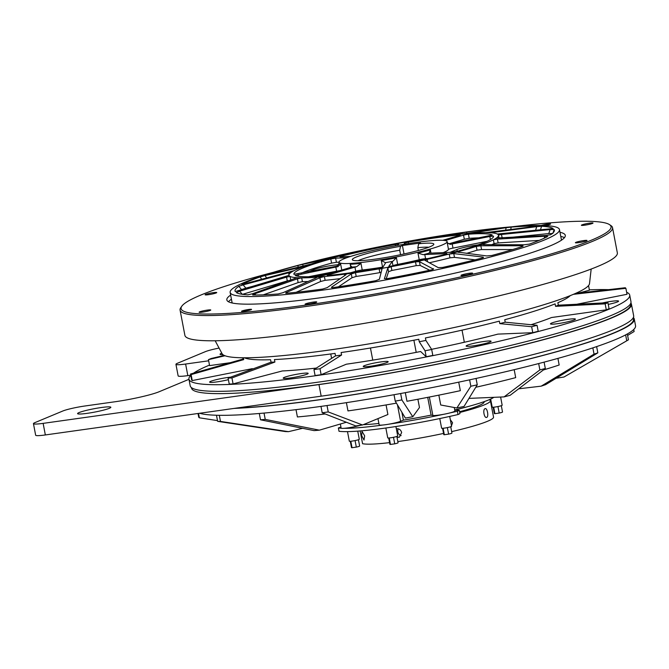 <?xml version="1.0" encoding="UTF-8"?>
<svg xmlns="http://www.w3.org/2000/svg" width="669" height="669" viewBox="0 0 669 669"><rect width="100%" height="100%" fill="white"/><g stroke="black" fill="none" stroke-linecap="round" stroke-linejoin="round"><path stroke-width="1" d="M190.757 375.401A224.358 22.671 -10.8 0 0 188.942 379.181L190.205 385.796A224.358 22.671 -10.8 0 0 318.494 382.108A224.358 22.671 -10.8 0 0 630.976 301.719L629.713 295.096A224.358 22.671 -10.8 0 0 626.636 292.253M188.942 379.181A224.358 22.671 -10.8 0 0 317.231 375.485A224.358 22.671 -10.8 0 0 629.713 295.096M608.556 289.66A224.358 22.671 -10.8 0 0 589.347 289.844M244.369 357.781A167.635 16.942 -10.8 0 0 270.577 359.721L271.054 362.197A167.635 16.942 -10.8 0 0 274.9 362.046L274.424 359.562A167.635 16.942 -10.8 0 0 335.06 353.383L335.537 355.866A167.635 16.942 -10.8 0 0 338.547 355.448A167.635 16.942 -10.8 0 0 341.583 355.022L341.106 352.538A167.635 16.942 -10.8 0 0 418.786 339.267L419.262 341.742A167.635 16.942 -10.8 0 0 425.885 340.429L425.417 337.945A167.635 16.942 -10.8 0 0 499.325 321.137L499.802 323.62A167.635 16.942 -10.8 0 0 505.229 322.19L504.752 319.707A167.635 16.942 -10.8 0 0 555.094 303.86L555.563 306.343A167.635 16.942 -10.8 0 0 558.347 305.181L557.871 302.697A167.635 16.942 -10.8 0 0 570.306 295.606M230.596 377.165A12.703 1.279 -10.8 0 0 227.309 377.559A12.703 1.279 -10.8 0 0 209.623 382.108A12.703 1.279 -10.8 0 0 216.89 381.899A12.703 1.279 -10.8 0 0 228.397 379.666M608.255 304.395A12.703 1.279 -10.8 0 0 618.582 301.134A12.703 1.279 -10.8 0 0 611.315 301.343A12.703 1.279 -10.8 0 0 602.309 302.99M568.148 319.322A12.703 1.279 -10.8 0 0 550.453 323.871A12.703 1.279 -10.8 0 0 557.72 323.662A12.703 1.279 -10.8 0 0 575.407 319.113A12.703 1.279 -10.8 0 0 568.148 319.322M483.812 341.491A12.703 1.279 -10.8 0 0 466.126 346.04A12.703 1.279 -10.8 0 0 473.384 345.831A12.703 1.279 -10.8 0 0 491.071 341.282A12.703 1.279 -10.8 0 0 483.812 341.491M380.92 361.912A12.703 1.279 -10.8 0 0 363.234 366.461A12.703 1.279 -10.8 0 0 370.492 366.252A12.703 1.279 -10.8 0 0 388.179 361.703A12.703 1.279 -10.8 0 0 380.92 361.912M300.908 373.595A12.703 1.279 -10.8 0 0 283.221 378.152A12.703 1.279 -10.8 0 0 290.48 377.943A12.703 1.279 -10.8 0 0 308.166 373.386A12.703 1.279 -10.8 0 0 300.908 373.595M357.739 431.137L359.295 439.257A5.076 0.51 169.2 0 1 352.22 441.072A5.076 0.51 169.2 0 1 349.31 441.155L347.495 431.622M395.914 426.521L397.712 435.979A5.076 0.51 169.2 0 1 390.637 437.802A5.076 0.51 169.2 0 1 387.736 437.886L385.854 428.001M449.71 416.427L451.583 426.278A5.076 0.51 169.2 0 1 444.509 428.093A5.076 0.51 169.2 0 1 441.607 428.177L439.776 418.56M500.613 397.043L502.168 405.213A5.076 0.51 169.2 0 1 495.093 407.036A5.076 0.51 169.2 0 1 492.192 407.12L490.653 399.067M364.664 435.837L362.029 431.396L361.636 435.552L364.003 440.06L364.664 435.837M397.035 437.375L399.334 437.208L401.651 432.525C400.89 429.924 399.276 428.678 396.792 428.762L396.357 428.854M398.306 428.854A4.449 3.981 -112.6 0 0 397.829 431.931A4.449 3.981 -112.6 0 0 401.141 435.628M450.847 427.357L452.562 422.766L450.329 419.689M485.05 408.684C482.508 409.411 484.264 418.635 486.714 417.372C488.972 416.687 487.216 407.454 485.05 408.684L485.259 408.625M484.122 401.659L484.164 401.877A61.381 6.205 169.2 0 1 459.595 411.728M459.737 412.48A67.728 6.841 -10.8 0 0 490.402 400.689A67.728 6.841 -10.8 0 0 489.181 399.719M490.402 400.689L493.538 417.113A67.728 6.841 169.2 0 1 451.659 431.622M443.555 433.428A67.728 6.841 169.2 0 1 399.201 441.381A67.728 6.841 169.2 0 1 397.838 441.573M454.744 410.047A67.728 6.841 -10.8 0 0 466.694 406.928M320.978 406.392L322.19 412.781L355.774 425.936A151.294 15.287 -10.8 0 0 359.136 425.467A151.294 15.287 -10.8 0 0 362.539 424.982L328.236 411.928L327.016 405.539M322.19 412.781A222.242 22.462 -10.8 0 0 325.201 412.355A222.242 22.462 -10.8 0 0 328.236 411.928M234.066 408.416A224.358 22.671 -10.8 0 0 321.814 399.477A224.358 22.671 -10.8 0 0 634.287 319.088L635.55 325.711A224.358 22.671 169.2 0 1 323.077 406.1A224.358 22.671 169.2 0 1 199.621 413.258M634.287 319.088A224.358 22.671 -10.8 0 0 633.359 317.549M191.401 387.568L191.51 388.12A223.513 22.587 -10.8 0 0 319.314 384.441A223.513 22.587 -10.8 0 0 630.616 304.353L630.507 303.81M633.192 317.875L633.459 319.247A223.513 22.587 169.2 0 1 322.157 399.334A223.513 22.587 169.2 0 1 235.588 408.207M222.944 354.679A16.934 1.714 169.2 0 1 220.059 354.277A16.934 1.714 169.2 0 1 221.79 353.148M87.263 413.333A16.934 1.714 169.2 0 1 77.579 413.609A16.934 1.714 169.2 0 1 101.161 407.546A16.934 1.714 169.2 0 1 110.845 407.262A16.934 1.714 169.2 0 1 87.263 413.333M272.919 272.425A218.855 22.119 -10.8 0 0 181.784 306.226A218.855 22.119 -10.8 0 0 306.235 305.047A218.855 22.119 -10.8 0 0 522.815 261.897A218.855 22.119 -10.8 0 0 609.518 224.633A218.855 22.119 -10.8 0 0 512.337 226.758M609.518 224.633L610.989 225.629A220.126 22.244 169.2 0 1 612.528 227.636A220.126 22.244 169.2 0 1 305.95 306.502A220.126 22.244 169.2 0 1 180.078 310.123A220.126 22.244 169.2 0 1 180.772 307.69L181.784 306.226M244.469 311.227A5.076 0.51 169.2 0 1 241.559 311.311A5.076 0.51 169.2 0 1 248.634 309.488A5.076 0.51 169.2 0 1 251.544 309.404A5.076 0.51 169.2 0 1 244.469 311.227M541.221 225.486A5.076 0.51 169.2 0 1 547.668 224.048A5.076 0.51 169.2 0 1 550.57 223.964A5.076 0.51 169.2 0 1 544.783 225.587M591.179 269.047L589.506 283.648A187.103 18.908 169.2 0 1 328.897 350.088A187.103 18.908 169.2 0 1 222.108 353.734L215.175 340.772M180.078 310.123L184.895 335.361A220.126 22.244 -10.8 0 0 310.767 331.74A220.126 22.244 -10.8 0 0 617.345 252.865L612.528 227.636M583.652 240.589A5.929 0.602 -10.8 0 0 575.399 242.713A5.929 0.602 -10.8 0 0 578.785 242.621A5.929 0.602 -10.8 0 0 587.039 240.497A5.929 0.602 -10.8 0 0 583.652 240.589M469.22 273.287A5.929 0.602 -10.8 0 0 460.966 275.411A5.929 0.602 -10.8 0 0 464.353 275.31A5.929 0.602 -10.8 0 0 472.607 273.186A5.929 0.602 -10.8 0 0 469.22 273.287M313.36 302.079A5.929 0.602 -10.8 0 0 305.106 304.203A5.929 0.602 -10.8 0 0 308.493 304.102A5.929 0.602 -10.8 0 0 316.746 301.978A5.929 0.602 -10.8 0 0 313.36 302.079M207.373 310.098A5.929 0.602 -10.8 0 0 199.119 312.222A5.929 0.602 -10.8 0 0 202.506 312.13A5.929 0.602 -10.8 0 0 210.76 310.006A5.929 0.602 -10.8 0 0 207.373 310.098M213.352 292.654A5.929 0.602 -10.8 0 0 205.099 294.778A5.929 0.602 -10.8 0 0 208.485 294.686A5.929 0.602 -10.8 0 0 216.739 292.562A5.929 0.602 -10.8 0 0 213.352 292.654M589.623 223.145A5.929 0.602 -10.8 0 0 581.369 225.269A5.929 0.602 -10.8 0 0 584.765 225.177A5.929 0.602 -10.8 0 0 593.018 223.053A5.929 0.602 -10.8 0 0 589.623 223.145M228.464 301.752A172.293 17.411 169.2 0 1 231.441 299.235M559.978 232.277A172.293 17.411 169.2 0 1 565.305 235.354A172.293 17.411 169.2 0 1 325.351 297.086A172.293 17.411 169.2 0 1 226.833 299.921A172.293 17.411 169.2 0 1 230.654 295.096M561.835 239.937A168.053 16.984 -10.8 0 0 561.299 239.176M428.77 247.237A38.1 3.847 -10.8 0 0 417.841 247.672L418.652 243.767A41.486 4.19 169.2 0 1 433.688 244.603A41.486 4.19 169.2 0 1 376.045 259.012A41.486 4.19 169.2 0 1 352.613 260.065A41.486 4.19 169.2 0 1 400.514 246.317L399.702 250.223A38.1 3.847 -10.8 0 0 358.158 260.709M313.585 276.581A18.205 1.84 169.2 0 1 330.519 273.27A18.205 1.84 169.2 0 1 331.188 273.178M362.74 271.004A18.205 1.84 169.2 0 1 369.832 269.875M469.998 239.753A18.205 1.84 -10.8 0 0 458.967 241.935M506.466 237.813L548.756 233.573L550.144 229.576L554.175 229.517A162.55 16.424 -10.8 0 1 554.292 231.073A162.55 16.424 -10.8 0 1 550.595 234.752L546.121 235.471L496.44 238.005A106.672 10.779 -10.8 0 0 498.489 235.237A106.672 10.779 -10.8 0 0 498.447 235.078A106.672 10.779 -10.8 0 0 497.326 234.025A106.672 10.779 -10.8 0 0 490.87 232.779A106.672 10.779 -10.8 0 0 485.711 232.603A106.672 10.779 -10.8 0 0 471.586 233.188A106.672 10.779 -10.8 0 0 462.998 233.916A106.672 10.779 -10.8 0 0 442.903 236.249A106.672 10.779 -10.8 0 0 437.493 236.993A106.672 10.779 -10.8 0 0 431.931 237.796A106.672 10.779 -10.8 0 0 408.282 241.609L413.76 240.673M553.037 228.572L497.326 234.025M536.396 226.264L485.711 232.603M502.695 227.995L502.728 227.836C504.091 227.719 504.025 227.786 502.528 228.02L462.998 233.916M408.282 241.609A106.672 10.779 -10.8 0 0 396.249 243.775A106.672 10.779 -10.8 0 0 371.905 248.609L355.791 251.686M371.905 248.609A106.672 10.779 -10.8 0 0 360.257 251.143A106.672 10.779 -10.8 0 0 338.163 256.403L307.397 263.143M338.163 256.403A106.672 10.779 -10.8 0 0 328.303 258.995A106.672 10.779 -10.8 0 0 311.11 264.063L266.998 274.792M492.284 235.07L451.583 243.391A5.076 0.51 169.2 0 1 449.551 243.75A57.567 5.82 169.2 0 1 450.245 244.394A5.076 0.51 169.2 0 1 452.194 243.968L452.98 248.099A5.076 0.51 -10.8 0 0 448.498 249.445L447.235 242.822A55.034 5.561 -10.8 0 0 447.285 242.429L447.126 241.609A55.034 5.561 -10.8 0 0 415.658 242.513A55.034 5.561 -10.8 0 0 339.016 262.231A55.034 5.561 -10.8 0 0 370.484 261.32A55.034 5.561 -10.8 0 0 447.126 241.609M447.285 242.429L448.013 243.575L449.551 243.75M490.41 239.561L489.825 236.466L493.479 236.115A101.596 10.269 -10.8 0 1 493.496 236.19A101.596 10.269 -10.8 0 1 456.609 251.469L451.784 252.305L430.159 253.141A5.076 0.51 169.2 0 1 429.356 253.091A57.567 5.82 169.2 0 1 423.276 254.697A5.076 0.51 169.2 0 1 424.782 254.554L425.576 258.686A5.076 0.51 -10.8 0 0 419.237 259.723L417.974 253.108A55.034 5.561 -10.8 0 0 430.351 249.855L429.247 252.907M446.942 253.977L445.914 254.279A101.596 10.269 -10.8 0 1 392.084 265.978L388.806 266.254L392.201 261.638A5.076 0.51 169.2 0 1 392.795 261.32A57.567 5.82 169.2 0 1 385.369 262.658A5.076 0.51 169.2 0 1 385.645 262.766A5.076 0.51 169.2 0 1 385.637 262.817L382.819 267.299L379.014 268.336A101.596 10.269 -10.8 0 1 351.994 272.592A101.596 10.269 -10.8 0 1 328.312 275.461L327.158 275.427L328.136 274.984L354.938 267.132A5.076 0.51 169.2 0 1 356.652 266.697A57.567 5.82 169.2 0 1 351.359 267.148A5.076 0.51 169.2 0 1 350.263 267.533L323.863 275.352L318.988 276.255A101.596 10.269 -10.8 0 1 295.138 275.477L335.821 267.056A5.076 0.51 169.2 0 1 337.845 266.705A57.567 5.82 169.2 0 1 337.159 266.053A5.076 0.51 169.2 0 1 335.211 266.488L293.925 274.34A101.596 10.269 -10.8 0 1 293.9 274.265A101.596 10.269 -10.8 0 1 330.787 258.987L335.621 258.15L346.818 257.716M418.376 250.482L417.841 247.672M351.585 266.421L351.359 267.148L350.188 264.297A55.034 5.561 -10.8 0 0 360.967 263.377L362.23 269.992A55.034 5.561 -10.8 0 0 371.897 268.771A55.034 5.561 -10.8 0 0 382.551 267.14L381.288 260.517A55.034 5.561 -10.8 0 0 396.408 257.799L392.795 261.32M396.408 257.799L397.67 264.414A55.034 5.561 -10.8 0 0 419.237 259.723M443.171 252.639A55.034 5.561 -10.8 0 0 448.498 249.445M311.11 264.063A106.672 10.779 -10.8 0 0 304.236 266.396A106.672 10.779 -10.8 0 0 294.026 270.652A106.672 10.779 -10.8 0 0 290.956 272.45A106.672 10.779 -10.8 0 0 288.916 275.218A106.672 10.779 -10.8 0 0 288.958 275.377A106.672 10.779 -10.8 0 0 290.078 276.431A106.672 10.779 -10.8 0 0 296.526 277.677A106.672 10.779 -10.8 0 0 301.686 277.844A106.672 10.779 -10.8 0 0 315.818 277.267A106.672 10.779 -10.8 0 0 324.398 276.54A106.672 10.779 -10.8 0 0 344.502 274.198A106.672 10.779 -10.8 0 0 349.912 273.462A106.672 10.779 -10.8 0 0 355.473 272.659A106.672 10.779 -10.8 0 0 379.114 268.846A106.672 10.779 -10.8 0 0 391.156 266.68A106.672 10.779 -10.8 0 0 415.491 261.847A106.672 10.779 -10.8 0 0 427.14 259.313A106.672 10.779 -10.8 0 0 449.242 254.053A106.672 10.779 -10.8 0 0 459.101 251.46A106.672 10.779 -10.8 0 0 476.295 246.393A106.672 10.779 -10.8 0 0 483.169 244.06A106.672 10.779 -10.8 0 0 493.379 239.803A106.672 10.779 -10.8 0 0 496.44 238.005L496.473 238.181M325.995 289.669A167.635 16.942 -10.8 0 0 559.468 229.609A167.635 16.942 -10.8 0 0 463.617 232.369A167.635 16.942 -10.8 0 0 230.144 292.428A167.635 16.942 -10.8 0 0 325.995 289.669M442.903 236.249L441.498 236.433M441.172 236.45L466.803 232.009L466.736 233.473M502.528 228.02C504.025 227.786 504.091 227.719 502.728 227.836A162.55 16.424 -10.8 0 0 466.803 232.009M505.63 230.253L506.115 227.711L471.729 232.996C470.474 233.197 470.424 233.264 471.586 233.188C470.424 233.264 470.474 233.197 471.729 232.996L471.762 233.172M506.115 227.711L511.191 227.109L510.715 229.601M536.789 226.13L536.446 226.08A162.55 16.424 -10.8 0 0 511.191 227.109M535.509 230.654L536.697 226.624L490.636 232.72M536.697 226.624L541.539 226.247L540.351 230.278M553.096 228.53L553.071 228.48A162.55 16.424 -10.8 0 0 541.539 226.247M498.447 235.078L501.491 234.459L502.185 238.064M550.144 229.576L501.491 234.459M491.824 244.678A106.672 10.779 -10.8 0 0 494.098 243.591L493.379 239.803L497.418 239.126L498.137 242.914L539.181 240.397M544.156 238.231L544.842 236.224L497.418 239.126M544.842 236.224L547.702 236.425M482.692 244.386L483.169 244.06C482.316 244.419 482.642 244.62 484.147 244.653L524.287 244.779L529.321 244.126A162.55 16.424 -10.8 0 0 547.577 236.525M466.502 253.375A106.672 10.779 -10.8 0 0 477.014 250.181L476.295 246.393L480.844 245.774L481.563 249.562L512.671 249.545M521.101 246.903L521.419 245.757L480.844 245.774M521.419 245.757C523.191 245.782 523.568 246.008 522.539 246.435L523.141 246.092M457.872 252.104L486.823 255.943L491.807 255.483A162.55 16.424 -10.8 0 0 522.539 246.435M458.499 252.355C457.504 252.18 457.705 251.879 459.101 251.46L459.285 252.456M429.322 262.775A106.672 10.779 -10.8 0 0 449.961 257.833L449.242 254.053L453.766 253.601L454.485 257.389L475.057 259.823M482.575 257.899L482.7 257.03L453.766 253.601M424.924 260.308L438.237 267.625L442.577 267.449A162.55 16.424 -10.8 0 0 482.09 258.042C483.712 257.557 483.913 257.214 482.7 257.03L483.478 257.373M425.049 260.45L427.14 259.313L427.625 261.847M386.23 278.772L388.538 271.723L387.819 267.943L391.156 266.68L391.875 270.46A106.672 10.779 -10.8 0 0 416.218 265.626L415.491 261.847L419.446 261.663L420.165 265.451L429.69 270.251M433.387 269.122L419.446 261.663M384.391 278.505L384.399 278.404C384.382 278.856 385.444 278.914 387.585 278.588A162.55 16.424 -10.8 0 0 431.095 269.95C433.111 269.456 433.872 269.03 433.37 268.679L433.537 268.888M387.819 267.943L384.441 278.588M338.43 286.809L352.028 277.719L351.3 273.939L355.473 272.659L356.192 276.439A106.672 10.779 -10.8 0 0 379.841 272.626L379.114 268.846L382.032 268.921M331.464 287.444L331.791 286.984C331.021 287.561 331.573 287.745 333.446 287.545A162.55 16.424 -10.8 0 0 375.719 280.721L379.365 279.308L382.032 268.98M351.3 273.939L331.791 286.984L332.108 287.637M561.35 240.263A167.635 16.942 -10.8 0 0 561.366 239.535L559.468 229.609M230.144 292.428L232.034 302.355A167.635 16.942 -10.8 0 0 232.319 303.032M339.509 270.719A5.076 0.51 -10.8 0 0 336.607 271.196L335.821 267.056M308.509 276.749L336.607 271.196M362.23 269.992A5.076 0.51 -10.8 0 0 355.732 271.271L354.938 267.132M350.514 272.801L355.732 271.271M427.909 258.585L425.576 258.686M397.67 264.414A5.076 0.51 -10.8 0 0 392.987 265.777L392.201 261.638M285.696 293.139L286.7 293.239A162.55 16.424 -10.8 0 0 322.625 289.058L327.2 287.628L346.032 274.683L344.502 274.198L344.761 275.553M252.639 294.912L252.974 294.996A162.55 16.424 -10.8 0 0 278.237 293.959L283.171 292.629L315.785 278.07C316.972 277.493 316.981 277.234 315.818 277.267C316.981 277.234 316.972 277.493 315.785 278.07M296.141 292.294L320.635 281.498L319.916 277.719L286.758 292.328L287.344 293.181M236.341 292.579L236.358 292.587A162.55 16.424 -10.8 0 0 247.89 294.828L252.589 293.724L296.777 277.777M263.268 294.845L298.148 282.602L297.429 278.822L254.747 293.791L255.742 295.004M288.966 274.591L288.623 272.801L243.165 284.877L245.858 288.138L241.526 289.585L238.833 286.324A162.55 16.424 -10.8 0 0 235.254 291.559L288.958 275.377M242.37 294.377L287.285 280.896L286.566 277.117L239.611 291.207L242.37 294.377M261.888 279.466L260.107 276.941A162.55 16.424 -10.8 0 0 241.852 284.542L294.026 270.652M245.858 288.138L262.39 283.748M303.425 266.688L264.999 275.569L266.822 278.153M329.031 258.794L302.463 264.397L303.358 266.086M362.565 250.607L351.049 252.723L351.208 253.217M396.249 243.775L401.843 242.487A162.55 16.424 -10.8 0 0 358.333 251.126L358.358 251.209M431.931 237.796L455.982 233.531A162.55 16.424 -10.8 0 0 413.71 240.347M446.875 253.601L424.782 254.554M395.571 245.791L395.32 244.469A101.596 10.269 -10.8 0 0 341.491 256.177L339.902 256.779L340.529 256.854L350.631 256.419M395.32 244.469L398.59 244.193L397.721 245.398M404.778 244.185L404.578 243.156L403.833 244.336M404.578 243.156L408.391 242.119L408.659 243.558M459.185 235.488L459.093 234.986A101.596 10.269 -10.8 0 0 408.391 242.119M459.093 234.986L460.239 235.028L459.26 235.471L442.744 240.305M479.681 237.838A101.596 10.269 -10.8 0 0 469.203 238.331L464.328 239.243L463.542 235.103L445.111 240.564M463.542 235.103L468.409 234.192L469.203 238.331M492.267 234.978A101.596 10.269 -10.8 0 0 468.409 234.192M489.825 236.466L452.194 243.968M554.175 229.517L552.786 233.514L548.756 233.573M498.137 242.914L494.098 243.591M481.563 249.562L477.014 250.181M454.485 257.389L449.961 257.833M420.165 265.451L416.218 265.626M391.875 270.46L388.538 271.723M381.129 272.467L379.841 272.626M356.192 276.439L352.028 277.719M319.916 277.719L324.398 276.54L325.126 280.319A106.672 10.779 -10.8 0 0 340.295 278.622M325.126 280.319L320.635 281.498M297.429 278.822L301.686 277.844L302.413 281.632A106.672 10.779 -10.8 0 0 308.033 281.532M302.413 281.632L298.148 282.602M290.798 280.211L287.285 280.896M241.526 289.585A160.435 16.215 -10.8 0 0 240.363 290.405M298.499 267.249L297.621 265.585A162.55 16.424 -10.8 0 0 266.889 274.641L266.262 274.9M347.044 254.212L346.843 253.618A162.55 16.424 -10.8 0 0 307.339 263.034L306.586 263.318M335.621 258.15L336.407 262.281L331.581 263.126A101.596 10.269 -10.8 0 0 301.159 273.27M338.823 264.732A14.818 1.497 -10.8 0 0 325.552 266.53A14.818 1.497 -10.8 0 0 313.293 269.724L308.091 271.89M336.407 262.281L339.007 262.181M464.328 239.243L448.999 243.784M389.592 442.627A67.728 6.841 169.2 0 1 362.581 443.706L360.148 430.945M286.7 293.239C285.32 293.29 285.345 292.989 286.758 292.328M252.974 294.996C252.263 294.878 252.857 294.485 254.747 293.791M236.358 292.587L239.611 291.207M286.566 277.117L290.078 276.431L290.798 280.202M238.833 286.324L243.165 284.877M288.623 272.801L291.023 272.375M260.107 276.941L264.999 275.569M303.366 266.413L304.729 266.17M297.621 265.585L302.463 264.397M329.014 258.702L328.303 258.995L329.014 258.702M346.843 253.618L351.049 252.723M362.473 250.616L360.257 251.143M355.925 251.669L358.333 251.126M478.017 244.904A14.818 1.497 -10.8 0 0 456.877 249.537L450.07 252.372M487.032 241.317L452.98 248.099M418.652 243.767L420.558 242.972L402.42 245.523L400.514 246.317M400.555 254.697L399.702 250.223M385.369 262.658L381.288 260.517M360.967 263.377L356.652 266.697M423.276 254.697L417.974 253.108M450.245 244.394L447.235 242.822M337.159 266.053L339.175 263.059A55.034 5.561 -10.8 0 0 340.63 263.979L337.845 266.705M404.026 253.961L402.42 245.523M231.967 302.003A168.053 16.984 -10.8 0 0 231.75 302.906M560.773 236.416A172.293 17.411 169.2 0 1 564.46 237.662M630.867 303.024A224.358 22.671 169.2 0 1 631.444 304.194A224.358 22.671 169.2 0 1 318.971 384.591L43.134 423.368A16.934 1.714 169.2 0 1 33.45 423.644A16.934 1.714 169.2 0 1 34.972 422.599L62.769 411.025A16.934 1.714 169.2 0 1 84.838 406.008L115.06 401.751A33.868 3.42 -10.8 0 0 159.197 391.716L188.967 379.315M208.669 360.8L185.614 364.036A16.934 1.714 169.2 0 1 175.93 364.312A16.934 1.714 169.2 0 1 177.452 363.267L205.258 351.693A16.934 1.714 169.2 0 1 219.081 348.072M631.444 304.194L633.66 315.785A224.358 22.671 169.2 0 1 321.179 396.173L45.341 434.95A16.934 1.714 169.2 0 1 35.658 435.235L33.45 423.644M190.724 375.217L187.822 375.618A16.934 1.714 169.2 0 1 178.146 375.903L175.93 364.312M429.347 397.035L432.868 415.474A11.432 1.154 -10.8 0 0 443.422 414.345A11.432 1.154 -10.8 0 0 449.652 412.99A11.432 1.154 169.2 0 0 454.92 410.975L454.259 407.505M377.968 418.61L379.164 424.865A11.432 1.154 -10.8 0 0 382.961 425.007A11.432 1.154 -10.8 0 0 388.831 424.179A11.432 1.154 169.2 0 0 400.589 421.286L403.39 420.124L401.893 412.255M340.362 424.004L341.14 428.101A11.432 1.154 -10.8 0 0 341.265 428.235A11.432 1.154 -10.8 0 0 344.025 428.319A11.432 1.154 169.2 0 0 357.171 426.12L361.026 425.2M493.856 397.327A73.657 7.443 169.2 0 1 454.728 409.955M557.913 358.392L559.175 365.006A177.795 17.971 169.2 0 1 543.395 369.965M325.209 413.96A177.795 17.971 169.2 0 1 297.404 416.954L296.007 409.654M396.449 403.148A177.795 17.971 169.2 0 1 347.972 410.917L346.4 402.654M458.717 382.158L460.339 390.671A177.795 17.971 169.2 0 1 406.961 401.266L405.314 392.661M514.185 369.681L515.699 377.625A177.795 17.971 169.2 0 1 475.776 387.276M469.621 379.833L470.842 386.239L456.868 407.99L440.72 404.996L438.847 395.153M427.708 397.353L431.095 415.131A73.657 7.443 169.2 0 1 403.39 420.124M417.891 399.234L419.471 407.513L412.79 416.737L401.868 399.928A222.242 22.462 -10.8 0 1 395.237 401.124L405.364 418.075A151.294 15.287 -10.8 0 0 412.79 416.737M386.072 404.946L387.895 414.512L362.539 424.982M432.868 415.474L431.095 415.131M378.897 423.46A73.657 7.443 169.2 0 1 363.292 424.673M633.735 329.491L634.12 331.515L627.622 335.445M539.883 369.924L504.083 396.893A151.294 15.287 -10.8 0 0 510.154 395.295L545.319 368.494A222.242 22.462 -10.8 0 1 539.883 369.924L538.67 363.551M468.977 398.389L504.083 396.893M544.098 362.13L545.319 368.494M456.868 407.99A151.294 15.287 -10.8 0 0 464.052 406.426L477.265 384.842L476.044 378.445M470.842 386.239A222.242 22.462 -10.8 0 0 477.265 384.842M394.016 394.71L395.237 401.124M400.647 393.514L401.868 399.928M260.509 419.798L314.079 430.619A151.294 15.287 -10.8 0 0 319.372 430.167L265.242 419.396A222.242 22.462 -10.8 0 1 260.509 419.798L259.304 413.484M264.038 413.074L265.242 419.396M319.372 430.167L346.366 422.248M216.472 415.248L217.634 421.345L285.312 431.555A151.294 15.287 -10.8 0 0 288.498 431.664L220.477 421.437L219.307 415.307M288.498 431.664L302.631 428.302M217.634 421.345A222.242 22.462 -10.8 0 0 220.477 421.437M198.024 413.484L198.735 417.222A222.242 22.462 -10.8 0 0 199.354 417.799L198.517 413.417M217.492 420.609L199.354 417.799M592.843 347.872L594.039 354.144L541.196 386.155L518.676 388.806M596.631 346.601L597.827 352.856L594.039 354.144M541.196 386.155A151.294 15.287 -10.8 0 0 545.628 384.65L597.827 352.856M625.632 334.885L626.761 340.805L563.984 377.007L556.073 378.286M627.338 333.965L628.45 339.81L564.753 376.572A151.294 15.287 -10.8 0 1 563.984 377.007M443.422 414.345A90.591 9.157 169.2 0 1 388.831 424.179M382.961 425.007A90.591 9.157 169.2 0 1 344.025 428.319M457.387 411.234L459.319 410.306L459.954 413.618L458.014 414.546L457.387 411.234A90.591 9.157 169.2 0 1 449.652 412.99M454.769 410.156L459.319 410.306M341.265 428.235A90.591 9.157 169.2 0 1 338.372 427.968L339.007 431.279A90.591 9.157 169.2 0 0 458.014 414.546M340.939 427.014L338.372 427.968M501.307 405.682L502.519 412.004A4.148 0.418 169.2 0 1 499.191 413.066L494.909 413.668A4.148 0.418 169.2 0 1 494.366 413.559L493.162 407.237M493.68 407.195L494.909 413.668M497.945 406.535L499.191 413.066M450.73 426.738L451.935 433.069A4.148 0.418 169.2 0 1 448.606 434.122L444.333 434.725A4.148 0.418 169.2 0 1 443.781 434.624L442.577 428.294M443.095 428.26L444.333 434.725M447.36 427.6L448.606 434.122M396.859 436.447L398.063 442.778A4.148 0.418 169.2 0 1 394.735 443.831L390.462 444.433A4.148 0.418 169.2 0 1 389.91 444.333L388.706 438.003M389.224 437.969L390.462 444.433M393.489 437.309L394.735 443.831M358.433 439.717L359.638 446.047A4.148 0.418 169.2 0 1 356.318 447.101L352.036 447.703A4.148 0.418 169.2 0 1 351.493 447.603L350.28 441.272M355.072 440.578L356.318 447.101M350.799 441.239L352.036 447.703M499.802 323.62L531.646 326.731L532.783 332.694L497.928 334.115A160.861 16.257 169.2 0 1 431.589 349.318M531.646 326.731A222.242 22.462 -10.8 0 0 537.073 325.301L538.211 331.264A222.242 22.462 169.2 0 1 532.783 332.694M419.262 341.742L425.058 350.782L426.195 356.744L420.617 351.509A160.861 16.257 169.2 0 1 346.333 364.204L321.137 374.699A222.242 22.462 169.2 0 1 315.091 375.543L313.953 369.581A222.242 22.462 -10.8 0 0 319.999 368.736L321.137 374.699M425.058 350.782A222.242 22.462 -10.8 0 0 431.681 349.469L432.818 355.431A222.242 22.462 169.2 0 1 426.195 356.744M271.054 362.197L228.096 378.094L229.233 384.056A222.242 22.462 169.2 0 0 233.08 383.897L231.942 377.935L274.9 362.046M228.096 378.094A222.242 22.462 -10.8 0 0 231.942 377.935M242.847 357.773L243.09 359.044L190.498 374.03L191.635 379.992A222.242 22.462 169.2 0 0 192.246 380.569L191.108 374.607L243.708 359.621L243.349 357.781M190.498 374.03A222.242 22.462 -10.8 0 0 191.108 374.607M224.232 355.431L211.228 358.484A222.242 22.462 -10.8 0 0 208.444 359.646L209.581 365.608L230.287 362.69M588.536 285.588L589.422 290.221L578.392 293.122M573.392 294.343L625.883 288.322L627.02 294.285L576.72 304.27M625.883 288.322A222.242 22.462 -10.8 0 0 625.264 287.745L575.44 293.457M555.563 306.343L605.152 303.868L606.29 309.831L551.49 317.532A160.861 16.257 169.2 0 1 531.061 324.716M605.152 303.868A222.242 22.462 -10.8 0 0 607.929 302.706L609.066 308.668A222.242 22.462 169.2 0 1 606.29 309.831M316.337 368.067A160.861 16.257 169.2 0 1 282.301 370.961L233.08 383.897M252.782 368.962A160.861 16.257 169.2 0 1 252.305 368.652L192.246 380.569M209.489 365.115A224.358 22.671 -10.8 0 0 193.525 373.168M462.036 330.152L464.328 342.16A99.48 10.052 169.2 0 1 460.515 343.13M370.45 348.005L372.767 360.139M413.885 340.22L416.21 352.371M330.762 353.968L331.598 358.367M243.09 359.044A167.635 16.942 -10.8 0 0 243.708 359.621M464.896 342.135L464.328 342.16M607.929 302.706L558.347 305.181M208.444 359.646L225.018 355.757M319.999 368.736L341.583 355.022M335.537 355.866L313.953 369.581M431.681 349.469L425.885 340.429M537.073 325.301L505.229 322.19M430.351 249.855L430.978 253.108M462.036 234.008L462.087 232.72M492.568 232.327L492.685 232.937M483.169 244.06L483.269 244.611M315.952 277.986L315.818 277.267M331.581 263.126L330.787 258.987M341.491 256.177L341.608 256.812M340.63 263.979L341.784 270.042M350.773 267.374L350.188 264.297M328.136 274.984L328.236 275.469M298.14 274.507L298.483 276.33M457.22 251.301L456.877 249.537M313.502 270.811L313.293 269.724M318.971 384.591L321.179 396.173M185.614 364.036L187.822 375.618M43.134 423.368L45.341 434.95M397.453 404.82L400.589 421.286M499.066 238.256L498.489 235.237M339.175 263.059L339.016 262.231"/></g></svg>
